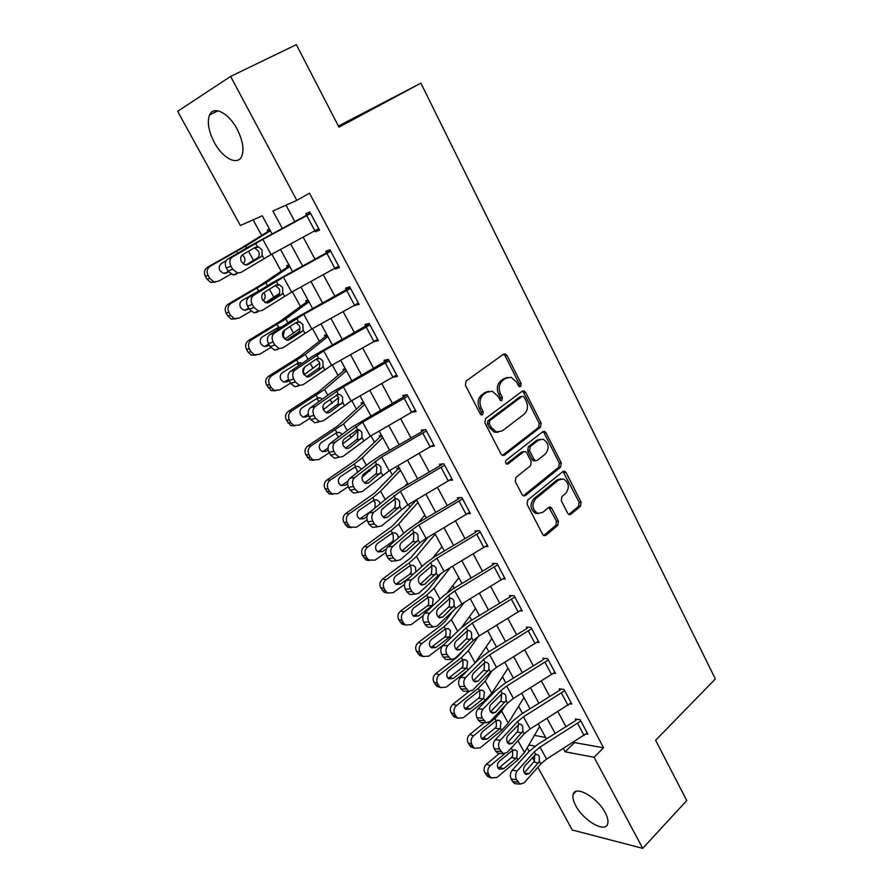 <?xml version="1.0" encoding="UTF-8"?>
<svg xmlns="http://www.w3.org/2000/svg" width="893" height="893" viewBox="0 0 893 893"><rect width="100%" height="100%" fill="white"/><g stroke="black" fill="none" stroke-linecap="round" stroke-linejoin="round"><path stroke-width="1.34" d="M520.697 386.457L521.166 383.566L506.923 355.369L505.181 353.851L503.54 354.164L466.113 380.998L465.398 385.24L480.244 413.906L481.394 414.932L482.678 414.698L483.169 411.74L481.271 408.056C478.983 402.542 479.731 398.044 483.515 394.55L486.64 392.273L492.3 391.246L497.635 395.967L500.66 400.644L501.899 400.421L502.379 397.497L500.504 393.846C498.261 388.377 498.997 383.934 502.703 380.518L505.751 378.275L511.153 377.27L516.522 382.014L518.364 385.642L519.514 386.68L520.697 386.457M519.101 386.479L519.268 383.89L505.047 355.738L503.406 354.253M481.037 414.776L481.316 412.008L479.407 408.335L481.271 408.056M500.27 400.477L500.504 397.798L498.629 394.148L500.504 393.846M575.762 805.687C573.183 800.876 572.346 797.047 573.25 794.201C575.483 784.98 597.484 797.449 605.197 812.663C607.698 817.408 608.513 821.18 607.642 823.96C605.164 833.281 583.308 820.522 575.762 805.687M214.298 142.389C208.538 131.182 206.975 122.04 209.576 114.951C213.483 105.24 228.686 112.875 237.114 129.139C242.762 140.335 244.291 149.377 241.724 156.242C237.694 166.109 222.636 158.295 214.298 142.389M567.747 513.375L569.109 514.647L570.928 514.29L580.472 506.253L581.086 502.179L566.095 472.52L564.655 471.18L562.903 471.537L527.73 500.091L527.06 504.288L542.665 534.416L544.016 535.666L545.947 535.298L557.801 525.318L558.438 521.188L551.896 508.418L550.501 507.135L548.648 507.492L542.732 512.381L537.653 513.352C532.139 509.39 531.491 504.512 535.688 498.718L558.806 479.887L563.539 478.938C569.053 482.8 569.767 487.623 565.682 493.427L561.898 496.553L561.262 500.66L567.747 513.375M272.075 233.877L262.241 215.771L240.373 225.527L177.651 111.312L230.617 76.418L296.353 44.65L338.972 127.163L420.893 83.161L715.349 678.937L655.618 740.286L686.75 800.552L642.726 848.35L572.324 830.021L537.865 767.254M230.617 76.418L296.777 200.345L272.901 211.005L282.277 228.362M574.043 741.782L574.489 742.608L603.579 747.787L309.503 193.189L296.777 200.345M603.579 747.787L594.102 757.264L642.726 848.35M540.477 427.2L541.136 423.092L525.586 392.317L523.945 390.866L522.26 391.179L485.558 418.583L484.854 422.802L501.062 454.079L502.592 455.463L504.467 455.129L540.477 427.2L538.568 427.434L539.216 423.338L523.689 392.619L522.215 391.212M546.025 432.781L561.295 462.998L560.659 467.095L525.397 495.582L523.488 495.939L522.059 494.622L515.283 481.539L515.953 477.342L530.576 465.744L531.235 461.581L526.792 452.907L525.274 451.534L523.465 451.869L508.128 463.858L506.811 464.103C505.271 463.043 505.081 461.737 506.231 460.196L542.777 431.732L544.496 431.397L546.025 432.781L544.116 433.005L559.364 463.166L561.295 462.998M286.006 205.156L294.813 221.576M303.185 237.17L314.972 259.126M323.322 274.687L334.797 296.052M343.135 311.59L354.298 332.386M362.625 347.89L373.486 368.139M381.802 383.622L392.373 403.323M400.667 418.772L410.959 437.961M419.241 453.376L429.265 472.04M437.514 487.433L447.27 505.605M455.519 520.954L465.007 538.646M473.234 553.961L482.477 571.185M490.681 586.467L499.678 603.221M507.86 618.469L516.612 634.789M524.783 649.992L533.3 665.877M541.448 681.046L549.742 696.495M557.868 711.643L565.939 726.679M314.894 230.807L315.419 231.8L319.527 230.171L309.838 211.965L305.763 213.695L306.567 215.202L251.022 245.463L227.815 259.048L232.381 257.05C229.624 259.171 229.133 262.185 230.919 266.114L232.638 269.195L237.65 273.024L240.92 272.443L271.148 254.572L318.723 228.653L310.641 213.483L262.855 239.38L232.381 257.05M334.908 268.324L335.299 269.061L339.474 267.632L329.941 249.727L325.8 251.246L326.592 252.741L271.706 283.114L249.002 297.146L253.623 295.349C250.933 297.514 250.453 300.528 252.217 304.401L253.902 307.438L258.624 311.099L262.029 310.485L291.631 292.1L338.681 266.147L330.734 251.223L283.483 277.165L253.623 295.349M345.513 288.193L346.294 289.656L292.044 320.152L269.831 334.607L274.519 333C271.874 335.21 271.416 338.224 273.146 342.041L274.81 345.022L279.252 348.538L282.768 347.89L311.78 329.015L354.566 305.239L359.086 304.48L349.71 286.865L345.513 288.193M364.902 324.539L365.672 325.99L312.048 356.575L290.314 371.455L295.058 370.026C292.469 372.292 292.033 375.294 293.741 379.056L295.371 381.992L299.557 385.363L303.173 384.671L331.604 365.326L373.933 341.539L378.386 340.735L369.166 323.411L364.902 324.539M393.009 377.248L397.385 376.411L388.31 359.366L383.979 360.314L384.738 361.732L331.727 392.418L310.463 407.699L315.262 406.449C312.729 408.76 312.304 411.762 313.979 415.468L315.586 418.348L319.538 421.574L323.244 420.849L351.105 401.046L396.626 375.004L389.069 360.783L343.347 386.825L315.262 406.449M412.253 412.119L416.071 411.528L407.141 394.739L402.754 395.51L403.502 396.905L402.475 397.552L351.105 427.68L330.276 443.341L335.132 442.269C332.665 444.625 332.252 447.627 333.904 451.278L335.478 454.113L339.206 457.205L342.99 456.435L370.294 436.208L415.334 410.133L407.889 396.146L362.658 422.21L335.132 442.269M431.118 446.467L434.467 446.076L425.682 429.566L421.239 430.158L421.976 431.531L420.96 432.19L379.994 455.832L370.16 462.384L349.777 478.425L354.677 477.521C352.266 479.909 351.875 482.901 353.494 486.506L355.046 489.297L358.573 492.266L362.413 491.451L389.181 470.801L433.741 444.714L426.419 430.939L381.668 457.026L354.677 477.521M449.592 480.322L452.584 480.099L443.921 463.835L439.434 464.26L440.16 465.61L439.155 466.269L398.613 489.911L388.924 496.553L368.976 512.939L373.921 512.191C371.555 514.625 371.175 517.616 372.772 521.166L374.301 523.923L377.639 526.758L381.523 525.91L407.777 504.858L451.858 478.748L444.647 465.197L400.377 491.295L373.921 512.191M467.709 513.698L470.41 513.587L461.882 497.58L457.339 497.836L458.053 499.165L457.071 499.834L416.942 523.465L407.387 530.174L387.852 546.907L392.853 546.315C390.531 548.793 390.163 551.774 391.748 555.279L393.244 557.98L396.403 560.715L400.332 559.822L419.721 542.888L426.073 538.379L469.696 512.258L462.596 498.908L418.784 525.028L412.399 529.516L392.853 546.315M485.491 546.572L487.958 546.561L479.574 530.788L474.976 530.9L475.679 532.206L474.708 532.875L434.98 556.506L425.57 563.271L406.449 580.338L411.483 579.903C409.217 582.415 408.86 585.395 410.412 588.855L411.896 591.512L414.877 594.124L418.85 593.186L437.827 575.929L444.089 571.375L487.265 545.243L480.267 532.105L436.911 558.237L430.616 562.769L411.483 579.903M502.971 578.965L505.248 579.021L496.988 563.505L492.344 563.45L493.036 564.744L492.076 565.414L452.74 589.034L443.475 595.865L424.744 613.245L429.823 612.966C427.602 615.511 427.267 618.481 428.796 621.896L430.247 624.508L433.083 627.02L437.079 626.038L455.653 608.468L461.826 603.869L504.556 577.738L497.669 564.8L454.76 590.932L448.554 595.508L429.823 612.966M520.15 610.879L522.271 611.002L514.134 595.709L509.445 595.508L510.126 596.781L509.177 597.462L470.231 621.07L461.101 627.958L442.761 645.65L447.873 645.505C445.707 648.084 445.373 651.053 446.88 654.424L450.998 659.414L455.017 658.387L473.212 640.504L479.284 635.861L521.59 609.729L514.814 596.993L472.33 623.124L466.224 627.746L447.873 645.505M537.061 642.324L539.037 642.491L531.022 627.433L526.29 627.087L526.959 628.348L526.033 629.029L487.466 652.616L478.458 659.57L460.498 677.553L465.644 677.553C463.523 680.165 463.21 683.123 464.695 686.449L468.658 691.305L472.676 690.233L490.503 672.049L496.486 667.372L538.367 641.241L531.692 628.694L489.643 654.826L483.615 659.492L465.644 677.553M553.693 673.3L555.546 673.512L547.655 658.688L542.888 658.197L543.547 659.436L542.62 660.117L504.433 683.692L495.559 690.702L477.956 708.964L483.146 709.098C481.07 711.743 480.769 714.701 482.231 717.983L486.049 722.705L490.078 721.589L507.525 703.126L513.43 698.415L554.899 672.284L548.313 659.927L506.688 686.058L500.75 690.758L483.146 709.098M570.069 703.829L571.821 704.075L564.041 689.463L559.241 688.849L559.889 690.066L558.973 690.758L521.155 714.3L512.392 721.365L495.168 739.906L500.381 740.174C498.35 742.842 498.06 745.8 499.5 749.026L503.172 753.636L507.202 752.464L524.303 733.733L530.118 728.989L571.174 702.869L564.689 690.691L523.477 716.811L517.616 721.544L500.381 740.174M586.199 733.912L587.851 734.191L580.193 719.791L575.349 719.044L575.985 720.238L575.081 720.93L537.619 744.461L528.991 751.582L512.102 770.38L517.36 770.771C515.373 773.472 515.082 776.419 516.511 779.611L520.05 784.099L524.079 782.882L540.823 763.895L546.561 759.106L587.214 732.997L580.83 720.997L540.019 747.117L534.248 751.884L517.36 770.771M253.132 219.834L261.616 235.384M271.863 254.181L281.15 271.182M292.346 291.71L300.372 306.411M312.483 328.613L319.303 341.104M332.308 364.924L337.945 375.272M351.797 400.656L356.307 408.905M370.986 435.806L374.379 442.046M389.861 470.41L392.194 474.674M408.447 504.456L409.731 506.822M435.684 554.397L436.387 555.669M452.751 585.663L454.135 588.197M469.573 616.483L471.616 620.233M486.138 646.856L488.828 651.778M502.48 676.782L505.784 682.855M518.576 706.285L522.494 713.462M534.438 735.363L545.634 737.473M269.485 229.099L267.219 230.059L268 231.499L239.849 248.924L207.522 267.197L210.223 266.226C207.076 268.469 206.35 271.505 208.047 275.323L205.357 276.238C203.66 272.443 204.385 269.429 207.522 267.197M288.897 264.841L286.597 265.69L287.367 267.107L260.03 285.481L228.24 304.1L231.041 303.341C227.938 305.607 227.224 308.621 228.898 312.383L226.108 313.097C224.444 309.358 225.148 306.366 228.24 304.1M308.018 300.026L305.674 300.774L306.422 302.158L279.9 321.469L248.634 340.412L251.513 339.853C248.455 342.142 247.752 345.144 249.404 348.85L246.524 349.364C244.883 345.68 245.586 342.7 248.634 340.412M326.827 334.674L324.449 335.31L325.197 336.683L299.445 356.876L268.693 376.143L271.651 375.774C268.648 378.085 267.956 381.077 269.574 384.727L266.616 385.05C265.009 381.411 265.69 378.442 268.693 376.143M345.368 368.787L342.945 369.322L343.682 370.673L318.689 391.726L288.428 411.305L291.475 411.126C288.517 413.459 287.825 416.428 289.421 420.023L286.385 420.156C284.8 416.584 285.481 413.626 288.428 411.305M363.618 402.386L361.163 402.821L361.888 404.149L337.632 426.028L307.862 445.908L310.987 445.908C308.063 448.264 307.393 451.222 308.967 454.771L305.852 454.716C304.29 451.188 304.959 448.253 307.862 445.908M381.59 435.483L379.101 435.806L379.815 437.124L356.274 459.806L326.983 479.976L330.187 480.155C327.307 482.521 326.648 485.457 328.189 488.962L325.007 488.739C323.467 485.256 324.126 482.332 326.983 479.976M399.294 468.077L396.782 468.312L397.485 469.606L374.636 493.07L345.814 513.508L349.085 513.855C346.25 516.243 345.602 519.168 347.12 522.617L343.861 522.226C342.343 518.788 343.001 515.886 345.814 513.508M407.108 483.593L407.699 483.548M414.508 500.906L414.888 501.598L392.719 525.821L364.355 546.527L367.693 547.041C364.902 549.452 364.255 552.354 365.75 555.759L362.424 555.2C360.928 551.807 361.576 548.927 364.355 546.527M415.636 500.247L416.741 500.18L414.888 501.598M420.893 83.161L338.391 126.047M534.472 761.093L532.451 757.398M529.147 751.393L527.194 747.832M546.427 738.935L538.256 723.899M530.04 708.763L521.646 693.314M513.408 678.155L504.791 662.282M496.53 647.068L487.667 630.759M479.385 615.523L470.287 598.768M461.982 583.486L452.628 566.262M444.312 550.948L434.701 533.266M426.363 517.918L416.495 499.745M408.146 484.363L397.999 465.688M389.627 450.273L379.201 431.096M370.818 415.647L360.113 395.934M351.697 380.463L340.702 360.214M332.274 344.698L320.978 323.902M312.539 308.364L300.93 286.988M292.469 271.427L280.547 249.46M528.846 744.985L535.108 746.157M563.327 748.535L565.102 751.806L594.102 757.264M290.694 243.945L302.56 265.902M310.965 281.474L322.518 302.839M330.912 318.377L342.153 339.184M350.536 354.688L361.475 374.937M369.836 390.408L380.485 410.121M388.823 425.57L399.193 444.747M407.521 460.163L417.611 478.838M425.928 494.22L435.739 512.392M444.033 527.741L453.588 545.433M461.871 560.748L471.169 577.972M479.429 593.253L488.482 610.008M496.72 625.256L505.538 641.565M513.754 656.768L522.327 672.641M530.531 687.822L538.87 703.271M547.052 718.407L555.178 733.443M574.489 742.608L565.102 751.806M315.419 231.8L319.214 229.579M335.299 269.061L339.027 266.784M354.856 305.719L358.506 303.397M374.1 341.785L377.683 339.407M507.481 377.371L503.875 378.61L505.751 378.275M498.629 394.148C496.396 388.689 497.122 384.258 500.828 380.842L503.875 378.61M488.527 391.29L484.776 392.574L486.64 392.273M479.407 408.335C477.13 402.832 477.878 398.334 481.662 394.851L484.776 392.574M502.435 455.419L538.568 427.434M524.258 397.296L523.119 396.28L521.925 396.503L489.777 420.603L489.286 423.561L491.284 427.412L496.363 431.966L502.246 430.906L524.057 414.307C527.663 410.869 528.377 406.471 526.178 401.102L524.258 397.296M522.003 396.459L520.039 396.793L521.925 396.503M498.115 432.268L494.488 432.201L489.409 427.647L487.422 423.807L487.902 420.849L520.039 396.793M523.265 495.849L558.728 467.251L559.364 463.166M523.745 451.679L521.557 452.059L506.398 463.902M545.478 453.912C549.686 448.029 548.916 443.14 543.145 439.222L538.479 440.126L530.23 446.578L529.571 450.719L534.003 459.393L535.499 460.755L537.296 460.408L545.478 453.912M540.165 439.233L536.57 440.338L538.479 440.126M535.063 460.788L533.59 460.922L532.094 459.56L527.674 450.909L528.332 446.768L536.57 440.338M544.116 433.005L542.81 431.699M560.726 478.871L556.875 480.021L558.806 479.887M538.579 513.587L535.733 513.43C530.23 509.468 529.571 504.601 533.78 498.819L556.875 480.021M543.725 535.543L555.87 525.374L556.506 521.244L548.86 507.336M570.928 514.29L568.986 514.357L578.519 506.342L579.133 502.279L563.014 471.448M270.132 230.282L268 231.499M270.367 230.74L245.687 246.111L210.223 266.226M247.249 264.853L245.53 264.953L241.512 261.883C240.105 258.769 240.485 256.369 242.662 254.695L255.376 247.216L258.468 246.892L261.995 249.772L262.174 255.376L260.723 256.961L248.087 264.495M230.919 274.14L218.595 281.15L210.748 282.411L207.031 279.208L205.357 276.238M242.383 254.885L244.146 256.894C245.396 259.439 245.128 261.638 243.331 263.48L243.019 263.736M207.031 279.208L209.732 278.303L208.047 275.323M209.732 278.303L213.46 281.518M225.259 273.437L228.575 271.952M226.956 272.878L222.96 273.191L219.912 270.59C218.562 267.554 219.142 265.132 221.643 263.346L226.052 260.868M215.849 282.032L210.748 282.411M228.262 271.483L224.746 273.481M310.396 213.014L306.567 215.202M245.91 264.998L257.798 257.798C259.428 256.001 259.651 253.779 258.468 251.145L254.929 248.276L258.468 246.892M230.919 266.114L226.353 268.067L228.061 271.148L232.638 269.195M226.353 268.067C224.567 264.172 225.058 261.158 227.815 259.048M236.332 274.363L233.062 274.944L228.061 271.148M289.455 265.868L287.367 267.107M289.834 266.56L265.902 282.824L231.041 303.341M279.464 293.417L265.5 302.649M250.866 311.222L239.268 318.02L231.198 319.058L227.76 316.022L226.108 313.097M264.417 293.607C265.656 296.119 265.388 298.307 263.625 300.171L263.011 300.64M227.76 316.022L230.55 315.329L228.898 312.383M230.55 315.329L233.999 318.377M245.006 310.34L249.058 308.799M247.495 309.704L243.387 310.005L240.574 307.538C239.246 304.535 239.815 302.135 242.271 300.338L258.557 290.995L257.05 288.283M236.221 318.823L231.198 319.058M248.656 308.085L244.816 310.329M308.476 300.896L306.422 302.158M308.989 301.834L285.782 318.935L251.513 339.853M299.97 328.412L284.711 339.139M270.758 347.556L259.606 354.287L251.335 355.124L248.142 352.244L246.524 349.364M264.629 346.551L267.71 345.937L263.513 346.238L260.901 343.883C259.584 340.925 260.142 338.536 262.575 336.717L277.756 327.631L280.938 327.072L276.83 328.367L278.426 329.015M284.543 330.097L282.981 336.739M248.142 352.244L251.022 351.742L249.404 348.85M251.022 351.742L254.226 354.644M267.71 345.937L269.239 345.022M256.068 355.101L251.335 355.124M268.726 344.084L264.763 346.462M327.218 335.388L325.197 336.683M327.854 336.549L305.339 354.476L271.651 375.774M319.649 363.15L304.033 374.803M290.526 383.197L279.621 389.984L271.182 390.621L266.616 385.05M284.153 382.159L287.602 381.59L283.327 381.88L280.893 379.648C279.609 376.734 280.156 374.357 282.545 372.515L298.329 362.904L302.191 363.328M304.647 367.079L302.917 372.057M268.213 387.875L271.171 387.573L269.574 384.727M271.171 387.573L274.151 390.33M287.602 381.59L289.109 380.664M275.613 390.777L271.182 390.621M288.528 379.48L284.577 381.925M299.144 365.404L297.224 364.031M330.343 250.487L326.592 252.741M266.371 302.906L278.359 295.248C279.956 293.417 280.168 291.207 279.007 288.618L275.703 285.883L279.319 284.7L282.623 287.457L282.802 293.016L281.384 294.634L269.016 302.414L266.36 302.894L262.575 299.959C261.191 296.878 261.56 294.489 263.692 292.77L276.127 285.046L279.319 284.7M252.217 304.401L247.584 306.165L249.27 309.179L253.902 307.438M247.584 306.165C245.832 302.314 246.301 299.311 249.002 297.146M257.374 312.204L253.969 312.829L249.27 309.179M346.73 290.549L350.491 288.339L358.305 303.017L354.566 305.239L346.73 290.549L303.765 314.314L274.519 333M349.978 287.356L346.294 289.656M286.575 340.144L298.597 332.084C300.148 330.231 300.361 328.032 299.222 325.476L296.13 322.864L299.825 321.893L302.906 324.516L303.095 330.042L301.7 331.683L289.6 339.697L286.854 340.211L283.293 337.398C281.92 334.362 282.277 331.973 284.365 330.209L296.532 322.25L299.825 321.893M273.146 342.041L268.458 343.615L270.11 346.584L274.81 345.022M268.458 343.615C266.739 339.82 267.186 336.817 269.831 334.607M278.058 349.42L274.553 350.078L270.11 346.584M366.219 327.095L369.936 324.862L377.627 339.295L373.933 341.539L366.219 327.095L323.712 350.871L295.058 370.026M369.289 323.634L365.672 325.99M306.511 376.768L318.5 368.318C320.018 366.443 320.219 364.255 319.102 361.743L316.211 359.243L319.973 358.461L322.864 360.984L323.054 366.465L321.692 368.128L309.849 376.366L307.025 376.913L303.665 374.212C302.314 371.231 302.66 368.831 304.703 367.045L316.602 358.852L319.973 358.461M293.741 379.056L288.986 380.44L290.616 383.365L295.371 381.992M288.986 380.44C287.289 376.701 287.736 373.709 290.314 371.455M298.407 386.022L294.802 386.714L290.616 383.365M345.669 369.345L343.682 370.673M346.428 370.74L324.606 389.471L291.475 411.126M338.737 397.552L323.366 409.72M310.05 418.237L299.311 425.101L290.716 425.559L286.385 420.156M303.397 417.187L307.181 416.674L302.827 416.964L300.573 414.843C299.3 411.974 299.847 409.608 302.191 407.755L317.741 397.999L320.286 397.831L322.44 399.093M287.959 422.947L290.995 422.824L289.421 420.023M290.995 422.824L293.775 425.448M307.181 416.674L308.721 415.691M294.891 425.849L290.716 425.559M308.286 414.14L304.066 416.83M319.102 401.214L316.758 399.004M388.209 359.388L384.738 361.732M326.157 412.778L338.079 403.971L338.659 397.418L336.616 395.331M313.979 415.468L309.179 416.674L310.786 419.543L315.586 418.348M309.179 416.674C307.516 412.99 307.94 409.999 310.463 407.699M318.433 422.021L314.727 422.757L310.786 419.543M342.689 402.296L329.774 412.443L326.883 413.024L323.701 410.434C322.373 407.487 322.708 405.098 324.706 403.268L338.246 394.193L339.786 394.449L342.488 396.849L342.689 402.296L344.363 405.366M363.842 402.799L361.888 404.149M364.712 404.417L343.559 423.907L310.987 445.908M359.198 429.823L351.061 437.525L342.689 443.899M329.271 452.718L318.701 459.672L309.971 459.94L305.852 454.716M322.362 451.635L326.447 451.211L322.049 451.501L319.94 449.48C318.689 446.645 319.225 444.29 321.536 442.426L336.851 432.547L339.474 432.368L341.829 433.976M307.393 457.462L310.507 457.517L308.967 454.771M310.507 457.517L313.097 460.018M326.447 451.211L328.211 450.05M313.901 460.341L309.971 459.94M328.044 448.052L323.266 451.188M338.648 437.057L335.958 433.429M406.404 394.873L403.502 396.905M345.513 448.197L357.345 439.055L357.914 432.525L356.106 430.605M333.904 451.278L329.048 452.316L330.622 455.14L335.478 454.113M329.048 452.316C327.407 448.677 327.809 445.685 330.276 443.341M338.123 457.439L334.35 458.209L330.622 455.14M362 437.559L349.364 447.929L346.417 448.543L343.414 446.053C342.108 443.151 342.432 440.762 344.385 438.898L357.635 429.578L359.265 429.846L361.81 432.145L362 437.559L363.652 440.573M381.735 435.751L379.815 437.124M382.729 437.581L362.223 457.808L354.275 464.059L330.187 480.155M375.361 465.387L362.045 477.309M348.237 486.64L337.777 493.695L328.937 493.796L325.007 488.739M341.059 485.535L345.401 485.2L340.97 485.502L338.994 483.571C337.777 480.78 338.302 478.436 340.579 476.549L355.66 466.559L358.361 466.369L361.051 468.646M326.525 491.44L329.718 491.675L328.189 488.962M329.718 491.675L332.129 494.052M345.401 485.2L347.589 483.727M332.642 494.287L328.937 493.796M347.969 481.081L342.153 484.999M357.434 472.408L356.731 469.238L354.856 467.318M424.454 429.723L421.976 431.531M364.601 483.035L376.31 473.58L376.857 467.084L375.261 465.32M353.494 486.506L348.594 487.377L350.145 490.157L355.046 489.297M348.594 487.377C346.975 483.794 347.366 480.802 349.777 478.425M357.233 492.489L353.661 493.103L350.145 490.157M381.021 472.252L368.653 482.856L365.639 483.493L362.815 481.104C361.52 478.246 361.832 475.857 363.741 473.96L376.712 464.405L378.431 464.684L380.82 466.872L381.021 472.252L382.639 475.221M399.372 468.211L397.485 469.606M400.477 470.243L380.597 491.183L372.805 497.58L349.085 513.855M407.498 483.169L404.35 486.562M388.332 503.898L381.824 509.646M367.056 519.916L356.564 527.194L347.611 527.138L343.861 522.226M359.499 518.9L364.076 518.666L359.611 518.967L357.769 517.125C356.553 514.379 357.077 512.057 359.321 510.149L374.178 500.047L376.946 499.846L379.492 502.022L380.105 503.786M345.357 524.883L348.616 525.285L347.12 522.617M348.616 525.285L350.882 527.551M364.076 518.666L366.945 516.69M351.139 527.685L347.611 527.138M371.421 510.93L360.75 518.297M375.004 507.983L375.116 502.469L373.43 500.694M442.314 463.992L440.16 465.61M383.398 517.315L394.974 507.559L395.499 501.096L394.114 499.488M372.772 521.166L367.827 521.88L369.345 524.615L374.301 523.923M367.827 521.88C366.23 518.342 366.61 515.361 368.976 512.939M376.02 526.982L372.671 527.439L369.345 524.615M399.729 506.398L387.618 517.214L384.57 517.884L381.891 515.596C380.63 512.772 380.931 510.394 382.796 508.463L395.499 498.674L397.273 498.953L399.528 501.051L399.729 506.398L401.325 509.323M417.957 502.424L398.691 524.057L391.067 530.587L367.693 547.041M424.867 515.161L418.404 522.606M385.787 552.533L375.049 560.168L366.018 559.956L362.424 555.2M377.683 551.751L379.067 551.081L382.461 551.617L377.973 551.93L376.243 550.177C375.049 547.465 375.562 545.143 377.772 543.234L392.407 533.009L395.231 532.808L397.642 534.896L398.334 537.932M363.897 557.812L367.235 558.382L365.75 555.759M367.235 558.382L369.356 560.536M382.461 551.617L386.457 548.771M369.378 560.558L366.018 559.956M393.623 541.962L391.781 542.073L379.067 551.081M391.781 542.073L393.3 540.365L393.21 535.186L391.726 533.545M459.962 497.691L458.053 499.165M401.917 551.048L413.347 541.013L413.861 534.572L412.644 533.132M391.748 555.279L386.747 555.826L388.254 558.516L393.244 557.98M386.747 555.826C385.173 552.343 385.542 549.362 387.852 546.907M394.516 560.904L391.402 561.228L388.254 558.516M418.147 540.008L406.293 551.037L403.212 551.74L400.678 549.541C399.428 546.762 399.718 544.384 401.549 542.419L413.984 532.407L415.825 532.697L417.946 534.695L418.147 540.008L419.721 542.888M428.171 537.128L410.534 558.08L382.606 579.032L386.01 579.713C383.264 582.136 382.628 585.027 384.102 588.387L380.708 587.661C379.235 584.323 379.871 581.455 382.606 579.032M435.17 534.126L416.506 556.428L409.039 563.081L386.01 579.713M441.99 546.672L432.938 557.768M404.462 584.48L393.255 592.639L387.551 593.03L384.146 592.282L380.708 587.661M395.61 584.078L397.095 583.375L400.555 584.067L396.068 584.379L394.438 582.705C393.266 580.037 393.768 577.738 395.945 575.806L410.367 565.481L413.236 565.269L415.513 567.278L415.859 571.944M382.159 590.24L385.553 590.965L384.102 588.387M385.553 590.965L387.551 593.03M400.555 584.067L409.854 577.302M387.372 592.919L384.146 592.282M413.347 574.177L409.63 574.266L397.095 583.375M409.63 574.266L411.126 572.547L411.037 567.412L409.72 565.905M477.375 530.844L475.679 532.206M420.168 584.245L431.431 573.953L431.933 567.535L430.895 566.24M410.412 588.855L405.377 589.246L406.851 591.892L411.896 591.512M405.377 589.246C403.826 585.808 404.183 582.839 406.449 580.338M412.745 594.28L409.831 594.504L406.851 591.892M436.275 573.105L424.677 584.323L421.563 585.06L419.163 582.95C417.935 580.204 418.214 577.838 420 575.851L432.179 565.615L434.076 565.905L436.074 567.825L436.275 573.105L437.827 575.929M441.298 573.172L428.071 589.86L423.204 594.358L400.577 611.058L404.049 611.884C401.348 614.328 400.711 617.197 402.163 620.512L398.702 619.642C397.262 616.337 397.887 613.48 400.577 611.058M450.362 567.624L434.065 588.32L426.754 595.095L404.049 611.884M458.857 577.726L447.438 592.584M423.215 615.645L411.193 624.62L405.478 625.022L402.006 624.129L398.702 619.642M418.382 616.014L413.883 616.349L412.354 614.752C411.193 612.107 411.695 609.819 413.839 607.876L428.048 597.45L430.962 597.227L433.116 599.158L432.458 605.421L427.211 605.979L414.865 615.165L418.382 616.014L431.799 606.012M400.131 622.175L403.603 623.057L402.163 620.512M403.603 623.057L405.478 625.022M405.121 624.787L402.006 624.129M413.292 615.924L414.865 615.165M427.211 605.979L428.685 604.26L428.595 599.158L427.457 597.797M494.555 563.472L493.036 564.744M438.15 616.918L449.246 606.38L449.726 599.996L448.833 598.846M428.796 621.896L423.717 622.142L425.168 624.754L430.247 624.508M423.717 622.142C422.188 618.749 422.534 615.779 424.744 613.245M430.694 627.132L427.993 627.254L425.168 624.754M454.124 605.677L442.772 617.085L439.635 617.867L437.358 615.846C436.152 613.134 436.42 610.767 438.162 608.747L450.094 598.31L452.037 598.6L453.923 600.431L454.124 605.677L455.653 608.468M452.896 611.08L445.35 621.16L440.584 625.736L418.292 642.592L421.82 643.574C419.152 646.03 418.527 648.887 419.956 652.147L416.439 651.131C415.011 647.883 415.636 645.036 418.292 642.592M464.193 602.44L451.356 619.731L444.189 626.629L421.82 643.574M475.489 608.334L461.558 627.522M443.609 644.835L428.852 656.109L423.148 656.534L419.61 655.495L416.439 651.131M435.94 647.492L431.442 647.838L429.991 646.309C428.863 643.708 429.354 641.431 431.464 639.477L445.473 628.951L448.42 628.717L450.463 630.57L449.815 636.798L444.535 637.222L432.357 646.499L435.94 647.492L449.157 637.401M417.846 653.62L421.373 654.658L419.956 652.147M421.373 654.658L423.148 656.534M422.635 656.176L419.61 655.495M430.727 647.28L432.357 646.499M444.535 637.222L445.987 635.492L445.897 630.425L444.96 629.252M511.51 595.598L510.126 596.781M455.865 649.077L466.782 638.316L467.251 631.954M446.88 654.424L441.767 654.524L443.196 657.092L448.319 657.002M441.767 654.524C440.26 651.176 440.595 648.218 442.761 645.65M448.375 659.458L445.875 659.492L443.196 657.092M471.705 637.758L460.587 649.356L457.439 650.16L455.274 648.218C454.079 645.55 454.336 643.183 456.055 641.141L467.731 630.503L469.707 630.782L471.493 632.545L471.705 637.758L473.212 640.504M464.349 649.211L457.707 656.656L435.728 673.657L439.323 674.784C436.688 677.251 436.074 680.098 437.481 683.312L433.909 682.14C432.502 678.937 433.105 676.113 435.728 673.657M478.358 636.441L468.39 650.673L461.368 657.695L439.323 674.784M491.864 638.495L475.165 662.863M467.642 670.397L446.243 687.13L440.55 687.588L436.956 686.393L433.909 682.14M453.231 678.49L448.744 678.859L447.371 677.396C446.254 674.829 446.746 672.563 448.833 670.598L462.63 659.983L465.61 659.726L467.541 661.512L466.905 667.707L466.269 668.31L461.592 667.997L449.592 677.352L453.231 678.49L466.269 668.31M435.293 684.607L438.876 685.791L437.481 683.312M438.876 685.791L440.55 687.588M439.903 687.085L436.956 686.393M447.929 678.167L449.592 677.352M461.592 667.997L463.02 666.267L462.942 661.233L462.194 660.24M528.221 627.232L526.959 628.348M473.335 680.734L484.051 669.761L484.508 663.432M464.695 686.449L459.538 686.404L460.944 688.938L466.101 688.983M459.538 686.404C458.053 683.1 458.377 680.153 460.498 677.553M465.8 691.271L463.489 691.249L460.944 688.938M489.018 669.348L478.135 681.125L474.964 681.973L472.91 680.109C471.738 677.463 471.984 675.108 473.67 673.032L485.1 662.204L487.12 662.483L488.806 664.169L489.018 669.348L490.503 672.049M469.115 691.439L452.907 704.253L456.557 705.526C453.968 708.004 453.365 710.839 454.749 714.009L451.11 712.703C449.726 709.544 450.329 706.72 452.907 704.253M492.322 670.364L485.167 681.158L478.291 688.291L456.557 705.526M508.017 668.232L491.809 693.225L484.999 700.402L463.378 717.693L457.707 718.173L454.057 716.833L451.11 712.703M470.265 709.031L465.789 709.41L464.494 708.015C463.4 705.481 463.88 703.226 465.934 701.251L479.541 690.546L482.533 690.289L484.374 691.997L483.749 698.159L483.124 698.772L478.402 698.326L466.581 707.747L470.265 709.031L483.124 698.772M452.472 715.126L456.122 716.454L454.749 714.009M456.122 716.454L457.707 718.173M456.937 717.537L454.057 716.833M464.885 708.595L466.581 707.747M478.402 698.326L479.82 696.585L479.731 691.595M544.697 658.387L543.547 659.436M490.536 711.911L501.073 700.737L501.509 694.441M482.231 717.983L477.041 717.805L478.425 720.294L483.615 720.484M477.041 717.805C475.578 714.545 475.891 711.598 477.956 708.964M482.979 722.593L480.847 722.515L478.425 720.294M506.074 700.469L495.403 712.413L492.244 713.295L490.29 711.498C489.13 708.897 489.364 706.542 491.005 704.443L502.212 693.426L504.255 693.705L505.851 695.323L506.074 700.469L507.525 703.126M484.386 722.649L469.841 734.403L473.547 735.81C470.991 738.31 470.388 741.123 471.761 744.26L468.066 742.809C466.704 739.694 467.296 736.892 469.841 734.403M505.282 705.503L501.71 711.196L494.968 718.441L473.547 735.81M523.945 697.545L508.251 723.096L501.576 730.385L480.267 747.798L474.607 748.301L470.901 746.838L468.066 742.809M487.053 739.125L482.588 739.527L481.372 738.187C480.278 735.687 480.758 733.443 482.778 731.456L496.195 720.662L499.209 720.383L500.962 722.035L500.348 728.175L499.723 728.777L494.979 728.208L483.314 737.707L487.053 739.125L499.723 728.777M469.405 745.197L473.111 746.66L471.761 744.26M473.111 746.66L474.607 748.301M473.736 747.541L470.901 746.838M481.606 738.567L483.314 737.707M494.979 728.208L496.363 726.467L496.274 721.499M560.949 689.061L559.889 690.066M507.503 742.608L517.828 731.255L518.253 724.982M499.5 749.026L494.276 748.725L495.637 751.18L500.873 751.493M494.276 748.725C492.836 745.51 493.126 742.574 495.168 739.906M499.913 753.435L497.948 753.312L495.637 751.18M522.863 731.121L512.415 743.222L509.256 744.137L507.391 742.418C506.253 739.85 506.487 737.495 508.084 735.374L519.067 724.178L521.132 724.446L522.651 725.998L522.863 731.121L524.303 733.733M499.477 753.413L486.518 764.118L490.279 765.658C487.757 768.159 487.165 770.96 488.516 774.064L484.765 772.478C483.426 769.398 484.006 766.607 486.518 764.118M518.297 740.308L510.316 749.06M504.534 753.848L490.279 765.658M539.64 726.433L524.459 752.531L517.918 759.921L496.899 777.468L491.262 778.004L487.511 776.397L484.765 772.478M503.596 768.773L499.154 769.197L497.993 767.913C496.921 765.446 497.39 763.214 499.388 761.227L512.615 750.343L515.641 750.053L517.304 751.638L516.712 757.744L516.087 758.358L511.298 757.655L499.801 767.221L503.596 768.773L516.087 758.358M486.093 774.834L489.844 776.419L488.516 774.064M489.844 776.419L491.262 778.004M490.313 777.111L487.511 776.397M498.104 768.103L499.801 767.221M511.298 757.655L512.671 755.913L512.582 750.98M576.967 719.289L575.985 720.238M524.224 772.836L534.338 761.327L534.751 755.076M516.511 779.611L511.254 779.187L512.593 781.598L517.862 782.045M511.254 779.187C509.836 776.006 510.115 773.07 512.102 770.38M516.612 783.808L514.792 783.652L512.593 781.598M539.405 761.316L529.181 773.572L526.01 774.532L524.247 772.869C523.119 770.335 523.343 767.991 524.917 765.848L535.666 754.473L537.742 754.73L539.193 756.226L539.405 761.316L540.823 763.895M519.268 383.89L521.166 383.566M481.316 412.008L483.169 411.74M500.504 397.798L502.379 397.497M500.828 380.842L502.703 380.518M481.662 394.851L483.515 394.55M505.047 355.738L506.923 355.369M502.58 455.307L504.467 455.129M523.689 392.619L525.586 392.317M539.216 423.338L541.136 423.092M487.902 420.849L489.777 420.603M487.422 423.807L489.286 423.561M489.409 427.647L491.284 427.412M558.728 467.251L560.659 467.095M523.488 495.693L525.397 495.582M521.557 452.059L523.465 451.869M506.565 464.003L508.128 463.858M528.332 446.768L530.23 446.578M527.674 450.909L529.571 450.719M532.094 459.56L534.003 459.393M533.78 498.819L535.688 498.718M549.965 508.508L551.896 508.418M556.506 521.244L558.438 521.188M555.87 525.374L557.801 525.318M544.016 535.331L545.947 535.298M564.164 472.665L566.095 472.52M579.133 502.279L581.086 502.179M578.519 506.342L580.472 506.253M243.789 264.295L243.331 263.48M253.567 260.432L248.522 251.246M246.725 247.986L245.687 246.111M237.683 253.277L236.656 251.402M262.174 255.376L263.971 258.646M255.632 243.432L257.43 246.714M262.855 239.38L271.148 254.572M306.768 215.637L314.861 230.818M260.723 256.961L257.128 258.311M264.808 302.303L263.625 300.171M273.883 297.336L269.418 289.209M267.487 285.715L265.902 282.824M285.057 338.927L283.594 336.27M293.641 333.223L289.968 326.548M287.926 322.831L285.782 318.935M278.594 327.24L277.12 324.572M304.68 374.401L303.24 371.789M313.086 368.541L310.184 363.272M308.018 359.332L305.339 354.476M298.329 362.904L296.867 360.281M282.802 293.016L284.566 296.23M276.372 281.273L278.136 284.51M283.483 277.165L291.631 292.1M326.916 253.4L334.875 268.335M267.677 302.917L269.016 302.414M281.384 294.634L277.712 295.773M303.095 330.042L304.826 333.212M296.766 318.488L298.508 321.67M303.765 314.314L311.78 329.015M287.847 340.289L289.6 339.697M301.7 331.683L297.961 332.609M323.054 366.465L324.751 369.579M316.825 355.101L318.533 358.227M323.712 350.871L331.604 365.326M307.683 377.002L309.849 376.366M321.692 368.128L317.875 368.865M323.992 409.318L322.886 407.308M332.218 403.301L330.064 399.394M327.787 395.253L324.606 389.471M317.741 397.999L316.312 395.42M336.561 391.123L338.246 394.193M343.347 386.825L351.105 401.046M385.396 363.049L392.987 377.259M327.229 413.079L329.774 412.443M341.36 403.982L337.465 404.518M343.001 443.687L342.611 442.973M351.061 437.525L349.632 434.936M347.243 430.593L343.559 423.907M336.851 432.547L335.433 430.002M355.972 426.553L357.635 429.578M362.658 422.21L370.294 436.208M404.272 398.423L411.74 412.421M346.473 448.554L349.364 447.929M360.705 439.256L356.754 439.613M369.602 471.225L368.876 469.897M366.376 465.365L362.223 457.808M355.66 466.559L354.275 464.059M375.082 461.424L376.712 464.405M381.668 457.026L389.181 470.801M422.847 433.239L430.203 447.013M365.427 483.426L368.653 482.856M379.748 473.971L375.719 474.15M385.218 499.589L380.597 491.183M374.178 500.047L372.805 497.58M393.891 495.738L395.499 498.674M400.377 491.295L407.777 504.858M441.131 467.519L448.364 481.07M384.113 517.717L387.618 517.214M398.479 508.139L394.405 508.15M403.77 533.277L398.691 524.057M395.231 532.808L392.44 532.998L391.067 530.587M412.399 529.516L413.984 532.407M418.784 525.028L426.073 538.379M459.136 501.252L466.246 514.602M402.531 551.45L406.293 551.037M416.931 541.772L412.789 541.604M422.021 566.441L416.506 556.428M410.367 565.481L409.039 563.081M430.616 562.769L432.179 565.615M436.911 558.237L444.089 571.375M476.851 534.472L483.861 547.61M420.692 584.647L424.677 584.323M435.092 574.88L430.884 574.556M439.992 599.091L434.065 588.32M428.048 597.45L426.754 595.095M448.554 595.508L450.094 598.31M454.76 590.932L461.826 603.869M494.298 567.178L501.207 580.115M438.597 617.309L442.772 617.085M452.963 607.474L448.71 606.994M450.552 638.138L449.815 636.798M457.696 631.251L451.356 619.731M445.473 628.951L444.189 626.629M466.224 627.746L467.731 630.503L469.707 630.782M472.33 623.124L479.284 635.861M511.477 599.382L518.275 612.129M456.245 649.457L460.587 649.356M470.566 639.567L466.258 638.93M468.133 669.906L466.905 667.707M475.121 662.907L468.39 650.673M462.63 659.983L461.368 657.695M483.615 659.492L485.1 662.204M489.643 654.826L496.486 667.372M528.399 631.105L535.097 643.652M473.658 681.113L478.135 681.125M487.902 671.179L483.537 670.386M484.999 700.402L483.749 698.159M491.809 693.225L485.167 681.158M479.541 690.546L478.291 688.291M500.75 690.758L502.212 693.426M506.688 686.058L513.43 698.415M545.065 662.349L551.662 674.717M490.826 712.279L495.403 712.413M504.98 702.311L500.571 701.373M501.576 730.385L500.348 728.175M508.251 723.096L501.71 711.196M496.195 720.662L494.968 718.441M517.616 721.544L519.067 724.178M523.477 716.811L530.118 728.989M561.485 693.124L567.993 705.314M507.76 742.976L512.415 743.222M521.802 732.974L517.337 731.903M517.918 759.921L516.712 757.744M524.459 752.531L518.007 740.81M512.615 750.343L511.41 748.155M534.248 751.884L535.666 754.473M540.019 747.117L546.561 759.106M577.671 723.453L584.067 735.452M524.459 773.215L529.181 773.572M538.367 763.18L533.858 761.975M573.25 794.201L575.974 791.455M209.576 114.951L217.914 110.81M503.496 354.186L505.181 353.851M522.36 391.112L523.945 390.866M494.488 432.201L496.363 431.966M533.59 460.922L535.499 460.755M543.011 431.565L544.496 431.397M535.733 513.43L537.653 513.352M549.128 507.191L550.501 507.135M563.282 471.292L564.655 471.18M233.062 274.944L237.65 273.024M296.621 363.842L300.774 362.737M253.969 312.829L258.624 311.099M274.553 350.078L279.252 348.538M294.802 386.714L299.557 385.363M316.524 398.669L320.286 397.831M336.148 395.007L339.786 394.449M314.727 422.757L319.538 421.574M335.991 433.005L339.474 432.368M355.894 430.192L359.265 429.846M334.35 458.209L339.206 457.205M355.113 466.838L358.361 466.369M375.317 464.851L378.431 464.673M353.661 493.103L358.573 492.266M373.921 500.158L376.946 499.846M394.405 498.997L397.273 498.953M372.671 527.439L377.639 526.758M413.191 532.619L415.825 532.697M391.402 561.228L396.403 560.715M410.657 565.358L413.236 565.269M431.654 565.738L434.076 565.905M409.831 594.504L414.877 594.124M428.595 597.238L430.962 597.227M449.826 598.366L452.037 598.6M427.993 627.254L433.083 627.02M446.243 628.65L448.42 628.717M445.875 659.492L450.998 659.414M463.601 659.614L465.61 659.726M485.279 662.171L487.12 662.483M463.489 691.249L468.658 691.305M480.702 690.122L482.533 690.289M502.569 693.359L504.255 693.705M480.847 722.515L486.049 722.705M497.535 720.193L499.209 720.383M519.592 724.089L521.132 724.446M497.948 753.312L503.172 753.636M514.1 749.841L515.641 750.053M536.347 754.373L537.742 754.73M514.792 783.652L520.05 784.099"/></g></svg>
